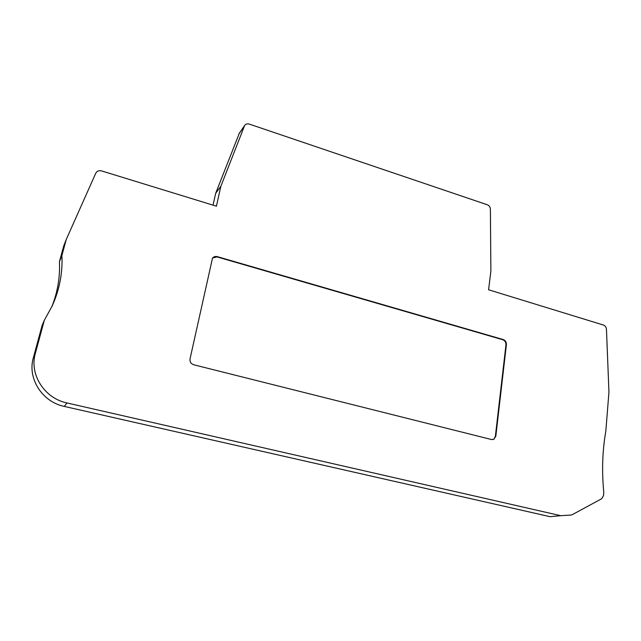 <?xml version="1.0" encoding="UTF-8"?>
<svg xmlns="http://www.w3.org/2000/svg" width="641" height="641" viewBox="0 0 641 641"><rect width="100%" height="100%" fill="white"/><g stroke="black" fill="none" stroke-linecap="round" stroke-linejoin="round"><path stroke-width="0.96" d="M490.389 209.158C490.221 207.035 489.171 205.561 487.24 204.743L249.325 124.106C247.29 123.529 245.727 123.993 244.63 125.508L220.857 186.267L216.426 206.194L101.566 170.915C98.898 170.298 96.967 171.051 95.781 173.182L66.263 239.446L61.905 255.503C62.754 272.85 59.525 289.644 52.217 305.893L44.325 320.284L35.383 353.247C29.109 374.28 44.405 398.341 66.944 402.949L560.731 515.685L571.179 515.06L573.535 513.986L601.707 498.706L603.534 495.573L603.782 492.464C601.731 471.143 602.412 450.703 605.817 431.153L608.95 392.124L606.466 329.338C606.242 327.198 605.216 325.756 603.405 325.035L488.578 289.772L490.878 271.159L490.389 209.158M493.866 439.261L495.822 436.2L506.406 344.642C506.462 342.126 505.396 340.427 503.185 339.538L217.315 256.64C215.304 256.16 213.701 256.664 212.492 258.171L190.024 358.92C189.688 361.82 190.93 363.776 193.734 364.777L491.503 439.534L493.866 439.261L495.373 436.305L505.965 344.818C506.021 342.31 504.956 340.611 502.752 339.722L217.067 256.913L212.62 258.002M239.357 133.16L215.688 193.278L213.036 205.152M220.857 186.267L215.688 193.278M66.263 239.446L63.707 245.96L59.421 261.744C60.174 277.184 57.618 292.232 51.753 306.887M61.905 255.503L59.421 261.744M44.325 320.284L42.146 325.364L33.356 357.718C27.194 378.35 42.178 401.923 64.276 406.41L550.082 516.686L560.731 515.685M492.889 439.59L493.426 439.373M244.349 126.077L238.901 133.977M35.383 353.247L33.356 357.718M66.944 402.949L64.276 406.41M503.185 339.538L502.752 339.722M506.406 344.642L505.965 344.818M495.822 436.2L495.373 436.305M239.181 133.416L244.63 125.508"/></g></svg>
